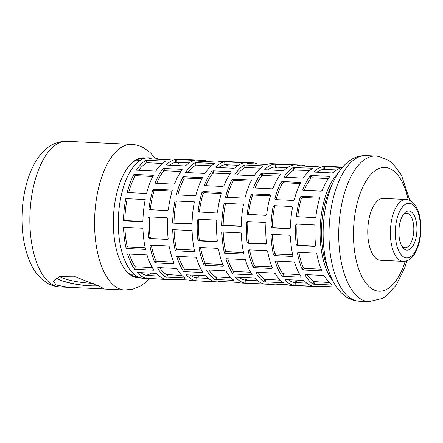 <?xml version="1.0" encoding="UTF-8"?>
<svg xmlns="http://www.w3.org/2000/svg" width="443" height="443" viewBox="0 0 443 443"><rect width="100%" height="100%" fill="white"/><g stroke="black" fill="none" stroke-linecap="round" stroke-linejoin="round"><path stroke-width="0.66" d="M56.15 277.966A24.996 4.851 -171.4 0 0 90.516 285.801A24.996 4.851 -171.4 0 0 98.579 285.713M59.279 276.504A22.809 4.424 -171.4 0 0 89.885 283.155A22.809 4.424 -171.4 0 0 93.628 283.238M149.468 278.625L145.354 282.573L140.581 285.945L132.955 289.152L124.699 290.032A72.896 33.474 -87.3 0 1 117.478 287.922A72.896 33.474 -87.3 0 1 95.323 207.629A72.896 33.474 -87.3 0 1 131.649 144.401L66.943 141.311A72.896 33.474 92.7 0 0 30.611 204.544A72.896 33.474 92.7 0 0 52.772 284.838A72.896 33.474 92.7 0 0 59.988 286.942C55.68 286.704 51.654 285.547 47.905 283.481L41.747 279.09C37.572 275.258 34.122 270.573 31.398 265.047C24.332 250.223 21.253 232.603 22.15 212.191C22.571 203.381 23.778 194.898 25.76 186.747C28.247 176.502 31.863 167.604 36.597 160.061C43.026 150.022 52.385 141.156 66.943 141.311M56.006 284.987L53.559 281.299L59.733 276.36L73.926 276.199L101.281 287.153L104.016 288.93L68.167 287.33L56.006 284.987M55.929 278.115A25.517 4.951 -171.4 0 0 56.953 278.73A25.517 4.951 -171.4 0 0 98.839 285.846M140.054 277.772A60.065 27.582 -87.3 0 1 132.208 276.089A60.065 27.582 -87.3 0 1 124.322 268.508A60.065 27.582 -87.3 0 1 129.229 165.793A60.065 27.582 -87.3 0 1 145.769 158.068M143.648 158.672A59.229 27.2 92.7 0 0 143.1 158.633A59.229 27.2 92.7 0 0 128.941 166.142M124.068 268.131A59.229 27.2 92.7 0 0 131.588 275.247A59.229 27.2 92.7 0 0 137.452 276.958A59.229 27.2 92.7 0 0 138 276.969M416.824 232.187A19.608 9.004 92.7 0 0 413.358 214.035A19.608 9.004 92.7 0 0 404.055 213.581A19.608 9.004 92.7 0 0 398.982 228.953A19.608 9.004 92.7 0 0 402.454 247.116A19.608 9.004 92.7 0 0 416.824 232.187M401.757 245.976A17.294 7.941 92.7 0 0 404.902 247.742A17.294 7.941 92.7 0 0 413.718 231.899A17.294 7.941 92.7 0 0 406.552 213.194A17.294 7.941 92.7 0 0 403.252 214.656M379.695 260.185A30.982 14.226 92.7 0 0 380.554 260.285L403.191 261.364A30.982 14.226 -87.3 0 1 402.333 261.265A30.982 14.226 -87.3 0 1 390.51 228.798A30.982 14.226 -87.3 0 1 406.148 199.472L383.505 198.392A30.982 14.226 92.7 0 0 367.873 227.719A30.982 14.226 92.7 0 0 379.695 260.185M328.363 178.568L312.099 177.793L310.914 178.241A57.407 26.358 92.7 0 0 304.219 190.357M176.043 162.321A57.407 26.358 -87.3 0 1 178.911 163.461M225.205 164.669A57.407 26.358 -87.3 0 1 228.073 165.809M279.206 176.22L262.937 175.445L261.752 175.893A57.407 26.358 92.7 0 0 255.057 188.009M230.044 173.872L213.781 173.097L212.596 173.545A57.407 26.358 92.7 0 0 205.901 185.661M180.888 171.53L164.619 170.749L163.434 171.203A57.407 26.358 92.7 0 0 156.739 183.319M336.619 169.94L323.202 169.392A57.407 26.358 92.7 0 0 316.9 172.216M287.463 167.592L274.04 167.044A57.407 26.358 92.7 0 0 267.738 169.874M238.301 165.25L224.883 164.702A57.407 26.358 92.7 0 0 218.582 167.526M189.144 162.902L175.721 162.354A57.407 26.358 92.7 0 0 169.42 165.178M323.523 169.359A57.407 26.358 -87.3 0 1 325.948 170.278M274.361 167.011A57.407 26.358 -87.3 0 1 277.229 168.157M300.227 183.535L283.531 182.737L282.357 183.374A57.407 26.358 92.7 0 0 276.139 199.627M251.065 181.187L233.561 180.351A57.407 26.358 92.7 0 0 226.982 197.279M201.903 178.839L184.404 178.003A57.407 26.358 92.7 0 0 177.82 194.931M152.746 176.491L135.242 175.655A57.407 26.358 92.7 0 0 128.664 192.583M309.757 170.505L293.897 170.023A57.407 26.358 92.7 0 0 286.156 177.305M260.6 168.157L245.189 167.421A57.407 26.358 92.7 0 0 236.994 174.963M211.438 165.809L196.033 165.073A57.407 26.358 92.7 0 0 187.838 172.615M162.282 163.461L146.871 162.731A57.407 26.358 92.7 0 0 138.676 170.267M127.224 198.674A57.407 26.358 92.7 0 0 125.59 208.985A57.407 26.358 92.7 0 0 124.821 220.553L142.89 221.417M172.117 191.171L155.044 190.357L153.992 191.11A57.407 26.358 92.7 0 0 150.21 209.827M176.38 201.022A57.407 26.358 92.7 0 0 174.747 211.333A57.407 26.358 92.7 0 0 173.983 222.901L192.046 223.759M221.273 193.519L204.201 192.705L203.149 193.458A57.407 26.358 92.7 0 0 199.367 212.175M225.542 203.37A57.407 26.358 92.7 0 0 223.909 213.681A57.407 26.358 92.7 0 0 223.145 225.249L241.208 226.107M270.435 195.867L253.363 195.053L252.311 195.806A57.407 26.358 92.7 0 0 248.529 214.523M273.109 206.588L274.101 205.685L291.887 206.538L292.518 207.512A60.32 27.699 92.7 0 0 291.167 216.477A60.32 27.699 92.7 0 0 290.381 227.835L289.55 228.71L271.764 227.863L270.978 226.91A60.32 27.699 -87.3 0 1 271.764 215.553A60.32 27.699 -87.3 0 1 273.109 206.588L274.577 206.338A57.407 26.358 92.7 0 0 273.071 216.029A57.407 26.358 92.7 0 0 272.323 226.683L273.109 227.63L290.154 228.444M319.597 198.215L302.519 197.401L301.473 198.154A57.407 26.358 92.7 0 0 297.685 216.871M328.113 269.156A57.407 26.358 -87.3 0 1 322.227 218.377A57.407 26.358 -87.3 0 1 332.15 184.559M256.082 272.323L255.938 272.777L256.431 272.268L274.217 273.121L275.347 273.708A60.32 27.699 92.7 0 0 283.254 282.717L263.845 281.792A60.32 27.699 -87.3 0 1 255.938 272.777L255.888 272.506M283.254 282.717L282.844 282.944L282.977 282.523M206.92 269.975L206.781 270.429L207.269 269.925L225.061 270.773L226.185 271.36A60.32 27.699 92.7 0 0 234.092 280.369L214.689 279.444A60.32 27.699 -87.3 0 1 206.781 270.429L206.731 270.158M234.092 280.369L233.688 280.602L233.815 280.175M216.765 221.029A60.32 27.699 92.7 0 0 217.291 240.903L216.583 241.756L198.796 240.903L197.888 239.973A60.32 27.699 -87.3 0 1 197.362 220.105L198.22 219.224L216.007 220.071L216.765 221.029M218.51 249.226A60.32 27.699 92.7 0 0 223.272 265.534L222.746 266.149L204.959 265.302L203.869 264.609A60.32 27.699 -87.3 0 1 199.106 248.296L199.76 247.51L217.552 248.357L218.51 249.226M223.272 265.534L222.746 266.149L223.255 265.49M176.945 279.323A60.32 27.699 -87.3 0 1 172.975 279.749A60.32 27.699 -87.3 0 1 169.475 279.09L188.879 280.015A60.32 27.699 92.7 0 0 192.378 280.674L222.137 282.091A60.32 27.699 -87.3 0 1 218.632 281.432L238.035 282.363A60.32 27.699 92.7 0 0 241.54 283.022L271.293 284.439A60.32 27.699 -87.3 0 1 267.793 283.78L287.197 284.711A60.32 27.699 92.7 0 0 290.697 285.37L320.455 286.787A60.32 27.699 -87.3 0 1 316.95 286.128L336.359 287.053A60.32 27.699 92.7 0 0 336.558 287.119M169.481 278.99L169.868 278.985M275.264 284.013A60.32 27.699 -87.3 0 1 271.293 284.439M267.799 283.681L268.192 283.675M215.359 281.67L195.956 280.74A60.32 27.699 -87.3 0 1 186.232 274.826L205.635 275.756A60.32 27.699 92.7 0 0 215.359 281.67M166.197 279.323L146.794 278.392A60.32 27.699 -87.3 0 1 137.07 272.484L156.479 273.409A60.32 27.699 92.7 0 0 166.197 279.323M324.426 286.361A60.32 27.699 -87.3 0 1 320.455 286.787M316.955 286.028L317.349 286.023M226.107 281.665A60.32 27.699 -87.3 0 1 222.137 282.091M218.637 281.333L219.03 281.327M295.082 285.475L293.859 285.358A60.32 27.699 -87.3 0 1 284.943 279.948L285.358 279.561L303.145 280.413L304.352 280.879A60.32 27.699 92.7 0 0 313.262 286.283L295.082 285.475L295.248 282.562L306.777 283.11M284.965 279.622L284.943 279.948L285.358 279.561M313.262 286.283L312.874 286.195M264.521 284.013L245.112 283.088A60.32 27.699 -87.3 0 1 235.394 277.174L254.797 278.104A60.32 27.699 92.7 0 0 264.521 284.013M303.278 269.997L302.187 269.3A60.32 27.699 -87.3 0 1 297.425 252.992L298.078 252.205L315.87 253.053L316.828 253.917A60.32 27.699 92.7 0 0 321.59 270.23L321.064 270.845L303.278 269.997L304.507 268.397L321.158 269.189M321.59 270.23L321.064 270.845L321.574 270.186M267.666 251.569A60.32 27.699 92.7 0 0 272.428 267.882L271.908 268.497L254.116 267.65L253.025 266.957A60.32 27.699 -87.3 0 1 248.263 250.644L248.922 249.858L266.708 250.705L267.666 251.569M272.428 267.882L271.908 268.497L272.412 267.838M155.798 262.954L154.707 262.262A60.32 27.699 -87.3 0 1 149.944 245.948L150.603 245.162L168.39 246.015L169.348 246.878A60.32 27.699 92.7 0 0 174.11 263.186L173.584 263.801L155.798 262.954L157.027 261.353L173.678 262.151M174.11 263.186L173.584 263.801L174.093 263.142M297.115 245.599L296.206 244.669A60.32 27.699 -87.3 0 1 295.68 224.795L296.539 223.92L314.331 224.767L315.089 225.725A60.32 27.699 92.7 0 0 315.61 245.594L314.901 246.446L297.115 245.599L298.504 245.361L315.477 246.175M265.927 223.377A60.32 27.699 92.7 0 0 266.453 243.251L265.745 244.099L247.953 243.251L247.05 242.321A60.32 27.699 -87.3 0 1 246.524 222.447L247.382 221.572L265.169 222.419L265.927 223.377M149.634 238.555L148.726 237.631A60.32 27.699 -87.3 0 1 148.206 217.757L149.064 216.876L166.85 217.729L167.609 218.681A60.32 27.699 92.7 0 0 168.135 238.555L167.426 239.408L149.634 238.555L167.997 239.131M275.507 261.154L275.302 261.83L275.867 261.071L293.659 261.924L294.706 262.754A60.32 27.699 92.7 0 0 301.096 276.753L300.625 277.207L282.833 276.354L281.693 275.823A60.32 27.699 -87.3 0 1 275.302 261.83L275.291 261.431M157.758 267.627L157.619 268.087L158.112 267.578L175.899 268.425L177.028 269.012A60.32 27.699 92.7 0 0 184.936 278.021L165.527 277.096A60.32 27.699 -87.3 0 1 157.619 268.087L157.57 267.816M184.936 278.021L184.526 278.254L184.659 277.827M252.272 274.898L232.868 273.968A60.32 27.699 -87.3 0 1 225.902 258.69L245.306 259.615A60.32 27.699 92.7 0 0 252.272 274.898M203.11 272.55L183.707 271.625A60.32 27.699 -87.3 0 1 176.74 256.342L196.149 257.267A60.32 27.699 92.7 0 0 203.11 272.55M153.954 270.202L134.55 269.278A60.32 27.699 -87.3 0 1 127.584 253.994L146.987 254.919A60.32 27.699 92.7 0 0 153.954 270.202M292.84 255.661L292.208 256.414L274.422 255.561L273.436 254.731A60.32 27.699 -87.3 0 1 271.033 235.349L271.808 234.413L289.595 235.261L290.436 236.28A60.32 27.699 92.7 0 0 292.84 255.661L292.74 256.192M243.855 254.105L224.451 253.174A60.32 27.699 -87.3 0 1 221.838 232.027L241.241 232.952A60.32 27.699 92.7 0 0 243.855 254.105M194.698 251.757L175.295 250.832A60.32 27.699 -87.3 0 1 172.681 229.679L192.085 230.609A60.32 27.699 92.7 0 0 194.698 251.757M145.537 249.409L126.133 248.484A60.32 27.699 -87.3 0 1 123.519 227.331L142.923 228.261A60.32 27.699 92.7 0 0 145.537 249.409M305.238 274.666L305.1 275.125L305.592 274.616L323.379 275.468L324.503 276.05A60.32 27.699 92.7 0 0 332.411 285.065L313.007 284.135A60.32 27.699 -87.3 0 1 305.1 275.125L305.05 274.854M332.411 285.065L332.006 285.292L332.134 284.871M172.975 279.749L143.222 278.326A60.32 27.699 -87.3 0 1 119.112 208.265A60.32 27.699 -87.3 0 1 148.975 157.819L154.147 158.062A60.32 27.699 -87.3 0 1 159.153 159.319M332.793 280.807A60.32 27.699 -87.3 0 1 320.926 217.901A60.32 27.699 -87.3 0 1 337.92 173.412M296.827 216.749L296.445 215.879A60.32 27.699 -87.3 0 1 300.276 196.997L301.323 196.243L319.11 197.091L319.68 197.927A60.32 27.699 92.7 0 0 315.848 216.81L314.934 217.69L296.688 216.644M247.67 214.401L247.283 213.537A60.32 27.699 -87.3 0 1 251.115 194.654L252.161 193.896L269.953 194.743L270.518 195.579A60.32 27.699 92.7 0 0 266.686 214.462L265.772 215.348L247.532 214.296M242.011 214.135A60.32 27.699 92.7 0 0 241.202 226.401L221.793 225.476A60.32 27.699 -87.3 0 1 222.602 213.205A60.32 27.699 -87.3 0 1 224.13 203.304L243.539 204.229A60.32 27.699 92.7 0 0 242.011 214.135M198.508 212.053L198.126 211.189A60.32 27.699 -87.3 0 1 201.958 192.306L203.005 191.548L220.791 192.395L221.362 193.231A60.32 27.699 92.7 0 0 217.53 212.114L216.61 213L198.37 211.953M192.849 211.787A60.32 27.699 92.7 0 0 192.04 224.053L172.637 223.128A60.32 27.699 -87.3 0 1 173.446 210.857A60.32 27.699 -87.3 0 1 174.974 200.956L194.377 201.881A60.32 27.699 92.7 0 0 192.849 211.787M149.346 209.711L148.964 208.841A60.32 27.699 -87.3 0 1 152.796 189.958L153.843 189.2L171.635 190.053L172.2 190.883A60.32 27.699 92.7 0 0 168.368 209.766L167.454 210.652L149.213 209.605M143.693 209.439A60.32 27.699 92.7 0 0 142.884 221.705L123.475 220.78A60.32 27.699 -87.3 0 1 124.284 208.515A60.32 27.699 -87.3 0 1 125.812 198.608L145.221 199.533A60.32 27.699 92.7 0 0 143.693 209.439M172.233 190.634L171.635 190.053L172.061 190.224M221.395 192.976L220.791 192.395L221.218 192.572M270.551 195.324L269.953 194.743L270.38 194.92M319.713 197.672L319.11 197.091L319.536 197.262M303.355 190.318L302.84 189.538A60.32 27.699 -87.3 0 1 310.15 175.965L311.329 175.511L329.121 176.364L329.553 176.895A60.32 27.699 92.7 0 0 322.244 190.462L321.142 191.166L303.355 190.318M302.813 189.958L302.84 189.538L303.078 190.246M329.625 176.607L329.553 176.895M342.627 167.066L321.031 166.031A60.32 27.699 92.7 0 0 316.352 166.662L296.948 165.737A60.32 27.699 -87.3 0 1 301.628 165.106L271.875 163.689A60.32 27.699 92.7 0 0 266.775 164.458L247.366 163.533A60.32 27.699 -87.3 0 1 252.466 162.758L222.713 161.341A60.32 27.699 92.7 0 0 217.613 162.11L198.209 161.186A60.32 27.699 -87.3 0 1 203.309 160.41L173.556 158.993A60.32 27.699 92.7 0 0 168.456 159.762L149.047 158.838A60.32 27.699 -87.3 0 1 154.147 158.062M203.309 160.41A60.32 27.699 -87.3 0 1 208.31 161.667M254.199 187.97L253.678 187.19A60.32 27.699 -87.3 0 1 260.988 173.623L262.173 173.169L279.959 174.016L280.397 174.548A60.32 27.699 92.7 0 0 273.082 188.114L271.985 188.818L254.199 187.97M253.656 187.611L253.678 187.19L253.917 187.898M280.463 174.26L280.397 174.548M205.037 185.623L204.516 184.842A60.32 27.699 -87.3 0 1 211.832 171.275L213.011 170.821L230.803 171.668L231.235 172.2A60.32 27.699 92.7 0 0 223.925 185.767L222.823 186.47L205.037 185.623M204.494 185.263L204.516 184.842L204.76 185.556M231.307 171.917L231.235 172.2M155.881 183.275L155.36 182.494A60.32 27.699 -87.3 0 1 162.67 168.927L163.855 168.473L181.641 169.32L182.079 169.852A60.32 27.699 92.7 0 0 174.763 183.419L173.667 184.127L155.881 183.275M155.338 182.915L155.36 182.494L155.598 183.208M182.145 169.569L182.079 169.852M342.267 167.482A60.32 27.699 92.7 0 0 333.33 172.593L332.117 172.947L314.331 172.094L313.926 171.662A60.32 27.699 -87.3 0 1 323.041 166.518L342.074 167.526M265.169 169.747L264.77 169.315A60.32 27.699 -87.3 0 1 273.885 164.176L293.288 165.101A60.32 27.699 92.7 0 0 284.173 170.245L282.961 170.599L265.169 169.747L264.77 169.315L264.787 169.658M292.912 165.178L293.288 165.101M216.012 167.404L215.608 166.972A60.32 27.699 -87.3 0 1 224.723 161.828L244.132 162.753A60.32 27.699 92.7 0 0 235.011 167.897L233.799 168.251L216.012 167.404M243.755 162.83L244.132 162.753M166.85 165.056L166.452 164.624A60.32 27.699 -87.3 0 1 175.566 159.48L194.97 160.405A60.32 27.699 92.7 0 0 185.855 165.549L184.642 165.904L166.85 165.056M194.593 160.488L194.97 160.405M301.628 165.106A60.32 27.699 -87.3 0 1 306.373 166.247L306.379 166.346M297.336 165.915L296.954 165.87M252.466 162.758A60.32 27.699 -87.3 0 1 257.472 164.015M300.537 182.832L300.016 182.328L300.47 183.048A60.32 27.699 92.7 0 0 294.285 199.66L293.266 200.441L275.474 199.594L274.881 198.735A60.32 27.699 -87.3 0 1 281.067 182.123L282.23 181.475L300.42 182.477M275.474 199.594L275.042 199.416M225.509 197.207A60.32 27.699 -87.3 0 1 232.259 179.094L251.663 180.019A60.32 27.699 92.7 0 0 244.913 198.132L225.509 197.207M176.347 194.859A60.32 27.699 -87.3 0 1 183.103 176.746L202.506 177.671A60.32 27.699 92.7 0 0 195.751 195.789L176.347 194.859M127.191 192.511A60.32 27.699 -87.3 0 1 133.941 174.398L153.344 175.323A60.32 27.699 92.7 0 0 146.594 193.441L127.191 192.511M284.428 177.183L284.251 176.657A60.32 27.699 -87.3 0 1 293.067 167.565L312.11 168.179L312.476 168.49A60.32 27.699 92.7 0 0 303.66 177.582L302.491 178.086L284.705 177.239L284.251 176.657L284.19 176.967M312.265 168.622L312.11 168.179L312.476 168.49M234.735 174.852A60.32 27.699 -87.3 0 1 244.359 164.946L263.762 165.87A60.32 27.699 92.7 0 0 254.144 175.777L234.735 174.852M185.578 172.504A60.32 27.699 -87.3 0 1 195.197 162.598L214.6 163.522A60.32 27.699 92.7 0 0 204.982 173.434L185.578 172.504M136.416 170.156A60.32 27.699 -87.3 0 1 146.04 160.25L165.444 161.174A60.32 27.699 92.7 0 0 155.82 171.087L136.416 170.156M151.362 273.165A57.407 26.358 -87.3 0 1 145.957 275.258M258.025 272.345A57.407 26.358 92.7 0 0 264.637 279.201L280.236 280.186M307.187 274.693A57.407 26.358 92.7 0 0 313.794 281.549L329.398 282.529M124.876 227.397A57.407 26.358 92.7 0 0 127.329 246.928L145.182 247.781M174.038 229.745A57.407 26.358 92.7 0 0 176.486 249.276L194.344 250.129M223.194 232.093A57.407 26.358 92.7 0 0 225.648 251.624L243.5 252.477M272.356 234.441A57.407 26.358 92.7 0 0 274.627 253.18L275.612 254.011L292.662 254.825M129.295 254.077A57.407 26.358 92.7 0 0 135.314 266.752L152.287 267.566M178.457 256.425A57.407 26.358 92.7 0 0 184.476 269.1L201.443 269.909M227.613 258.767A57.407 26.358 92.7 0 0 233.633 271.448L250.605 272.257M208.869 269.997A57.407 26.358 92.7 0 0 215.475 276.853L231.08 277.839M159.707 267.65A57.407 26.358 92.7 0 0 166.319 274.505L181.918 275.491M276.775 261.115A57.407 26.358 92.7 0 0 282.462 273.303L283.603 273.835L299.767 274.605M148.206 217.757L149.557 217.524A57.407 26.358 92.7 0 0 150.111 237.393L151.024 238.323M197.362 220.105L198.713 219.872A57.407 26.358 92.7 0 0 199.272 239.741L200.181 240.671L217.159 241.479M246.524 222.447L247.875 222.22A57.407 26.358 92.7 0 0 248.429 242.088L249.343 243.019L266.315 243.827M295.68 224.795L297.037 224.568A57.407 26.358 92.7 0 0 297.591 244.436L298.504 245.361M151.296 245.195A57.407 26.358 92.7 0 0 155.93 260.667L157.027 261.353M200.457 247.543A57.407 26.358 92.7 0 0 205.092 263.015L206.189 263.701L222.84 264.493M249.614 249.891A57.407 26.358 92.7 0 0 254.249 265.363L255.351 266.049L272.002 266.841M298.776 252.239A57.407 26.358 92.7 0 0 303.411 267.705L304.507 268.397M239.104 277.351A57.407 26.358 92.7 0 0 245.278 280.175L257.621 280.768M288.26 279.699A57.407 26.358 92.7 0 0 294.025 282.44L295.248 282.562M198.292 276.67A57.407 26.358 -87.3 0 1 195.119 277.606M247.449 279.018A57.407 26.358 -87.3 0 1 244.281 279.954M296.611 281.366A57.407 26.358 -87.3 0 1 293.438 282.302M189.942 275.003A57.407 26.358 92.7 0 0 196.122 277.827L208.459 278.42M140.785 272.661A57.407 26.358 92.7 0 0 146.96 275.48L159.303 276.072M233.561 180.351L232.259 179.094M184.404 178.003L183.103 176.746M135.242 175.655L133.941 174.398M245.189 167.421L244.359 164.946M196.033 165.073L195.197 162.598M146.871 162.731L146.04 160.25M146.96 275.48L146.794 278.392M196.122 277.827L195.956 280.74M245.278 280.175L245.112 283.088M124.821 220.553L123.475 220.78M173.983 222.901L172.637 223.128M223.145 225.249L221.793 225.476M233.633 271.448L232.868 273.968M184.476 269.1L183.707 271.625M135.314 266.752L134.55 269.278M225.648 251.624L224.451 253.174M176.486 249.276L175.295 250.832M127.329 246.928L126.133 248.484M405.843 257.793A27.339 12.554 92.7 0 0 420.341 232.824A27.339 12.554 92.7 0 0 409.963 203.354A27.339 12.554 92.7 0 0 395.466 228.317A27.339 12.554 92.7 0 0 405.843 257.793M357.124 300.991A72.896 33.474 92.7 0 0 359.151 301.223L356 300.863C352.323 300.166 348.94 298.748 345.845 296.6L341.885 293.382C338.53 290.154 335.656 286.256 333.258 281.693C328.041 271.625 324.83 259.52 323.617 245.372C322.371 230.033 323.49 215.071 326.973 200.48C329.653 189.454 333.54 180.063 338.635 172.316C341.475 168.024 344.72 164.453 348.386 161.59C353.542 157.486 359.445 155.487 366.101 155.598A72.896 33.474 92.7 0 0 329.31 224.607A72.896 33.474 92.7 0 0 357.124 300.991M409.819 200.397L401.452 175.14L393.041 163.871L389.065 160.654L378.953 156.418L375.802 156.058A72.896 33.474 92.7 0 0 339.011 225.066A72.896 33.474 92.7 0 0 366.826 301.456A72.896 33.474 92.7 0 0 368.853 301.689L382.326 298.471L386.556 295.708L396.169 285.187L404.775 267.611L406.934 260.794M408.169 199.787A61.965 28.452 92.7 0 0 386.706 167.642A61.965 28.452 92.7 0 0 353.841 224.224A61.965 28.452 92.7 0 0 377.358 291.034A61.965 28.452 92.7 0 0 405.234 261.237M136.544 160.144A57.407 26.358 92.7 0 0 136.322 160.133L140.337 160.327M312.099 177.793L311.329 175.511M310.914 178.241L310.15 175.965M329.376 177.134L329.121 176.364M262.937 175.445L262.173 173.169M261.752 175.893L260.988 173.623M280.22 174.786L279.959 174.016M213.781 173.097L213.011 170.821M212.596 173.545L211.832 171.275M231.058 172.438L230.803 171.668M164.619 170.749L163.855 168.473M163.434 171.203L162.67 168.927M181.901 170.09L181.641 169.32M324.431 169.359L324.276 166.479M323.202 169.392L323.041 166.518M275.275 167.011L275.114 164.137M274.04 167.044L273.885 164.176M226.113 164.663L225.958 161.789M224.883 164.702L224.723 161.828M176.956 162.321L176.796 159.441M175.721 162.354L175.566 159.48M283.531 182.737L282.23 181.475M282.357 183.374L281.067 182.123M275.784 199.61L274.881 198.735M155.044 190.357L153.843 189.2M153.992 191.11L152.796 189.958M149.972 209.816L148.964 208.841M204.201 192.705L203.005 191.548M203.149 193.458L201.958 192.306M199.134 212.164L198.126 211.189M295.16 169.807L294.324 167.332M293.897 170.023L293.067 167.565M302.519 197.401L301.323 196.243M301.473 198.154L300.276 196.997M297.452 216.86L296.445 215.879M253.363 195.053L252.161 193.896M252.311 195.806L251.115 194.654M248.296 214.512L247.283 213.537M294.025 282.44L293.859 285.358M298.028 252.205L297.425 252.992M303.411 267.705L302.187 269.3M254.249 265.363L253.025 266.957M248.872 249.858L248.263 250.644M255.351 266.049L254.116 267.65M205.092 263.015L203.869 264.609M199.71 247.51L199.106 248.296M206.189 263.701L204.959 265.302M150.554 245.162L149.944 245.948M155.93 260.667L154.707 262.262M297.591 244.436L296.206 244.669M248.429 242.088L247.05 242.321M249.343 243.019L247.953 243.251M199.272 239.741L197.888 239.973M200.181 240.671L198.796 240.903M150.111 237.393L148.726 237.631M272.323 226.683L270.978 226.91M273.109 227.63L271.764 227.863M282.462 273.303L281.693 275.823M283.603 273.835L282.833 276.354M300.869 276.404L300.625 277.207M166.319 274.505L165.527 277.096M167.532 274.804L166.74 277.401M215.475 276.853L214.689 279.444M216.693 277.152L215.902 279.749M274.627 253.18L273.436 254.731M271.753 234.413L271.033 235.349M275.612 254.011L274.422 255.561M292.829 255.605L292.208 256.414M313.794 281.549L313.007 284.135M315.012 281.842L314.22 284.445M264.637 279.201L263.845 281.792M265.85 279.5L265.058 282.097M155.255 158.168L149.933 152.298L143.731 147.862C139.982 145.791 135.957 144.639 131.649 144.401M124.699 290.032L103.557 289.019M68.167 287.33L59.988 286.942M403.191 261.364C407.649 261.298 409.836 259.255 410.334 258.884L414.36 254.376L418.009 246.729C419.626 241.961 420.573 236.772 420.85 231.168L420.313 219.689C419.621 214.982 418.391 210.929 416.614 207.523C414.1 202.916 411.021 200.28 407.383 199.61L406.148 199.472M359.151 301.223L368.853 301.689M366.101 155.598L375.802 156.058M131.067 274.826L134.86 275.009"/></g></svg>
